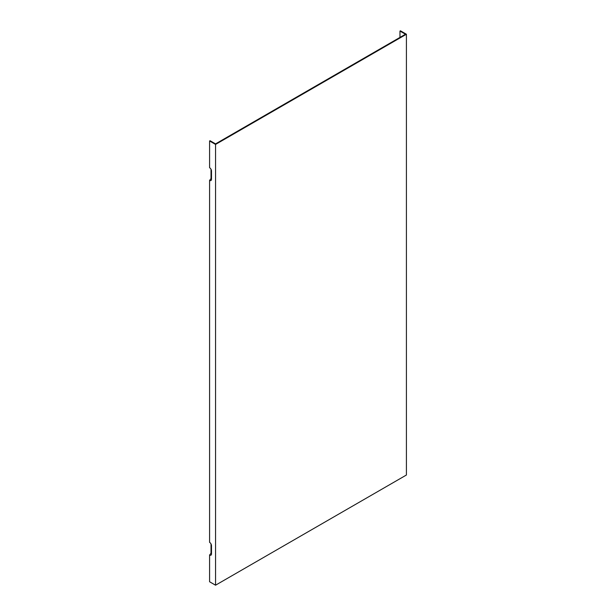 <?xml version="1.0" encoding="UTF-8"?>
<svg xmlns="http://www.w3.org/2000/svg" width="616" height="616" viewBox="0 0 616 616"><rect width="100%" height="100%" fill="white"/><g stroke="black" fill="none" stroke-linecap="round" stroke-linejoin="round"><path stroke-width="0.92" d="M399.969 37.414L399.969 31.077L405.459 34.242L215.554 143.882L210.064 140.718L209.586 140.987L215.554 144.437L215.554 585.2L209.586 581.758L209.586 555.031A2.703 1.555 60 0 0 211.373 554.646A2.703 1.555 60 0 0 211.496 553.93L211.496 545.668A2.703 1.555 60 0 0 209.586 542.365L209.586 180.38A2.703 1.555 60 0 0 211.373 179.995A2.703 1.555 60 0 0 211.496 179.279L211.496 171.017A2.703 1.555 60 0 0 209.586 167.714L209.586 140.987M211.019 169.285L211.019 178.601L209.586 180.38M211.019 543.936L211.019 553.253L209.586 555.031M211.019 178.601A1.532 0.885 -120 0 0 211.496 178.748M215.554 585.2L406.414 475.013L406.414 34.242L400.446 30.8L399.969 31.077M215.554 144.437L406.414 34.242M211.496 553.399A1.532 0.885 60 0 1 211.019 553.253"/></g></svg>
